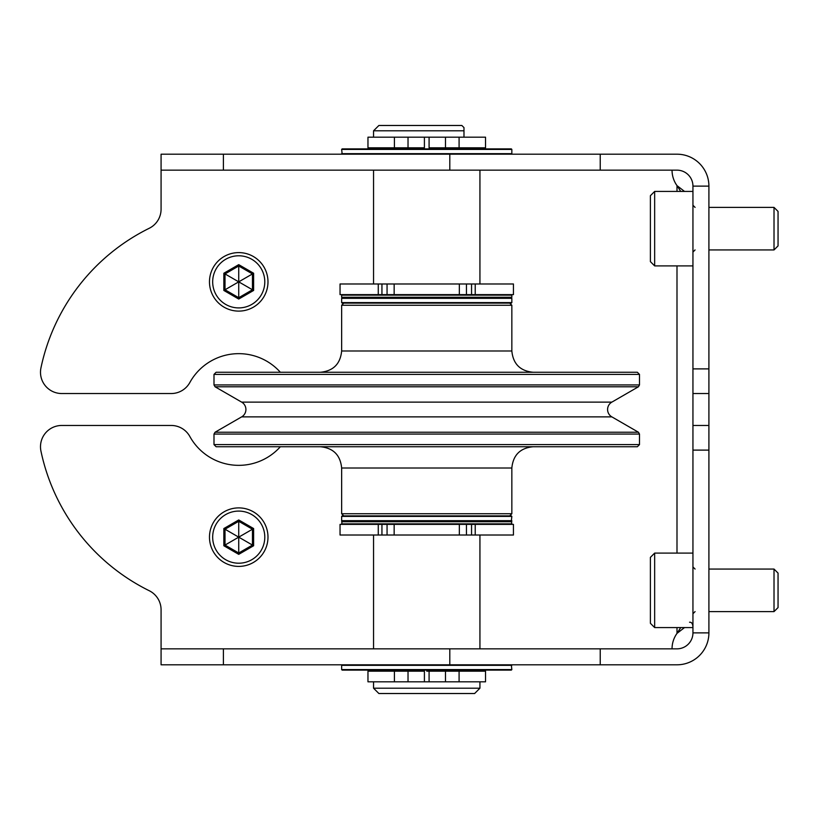 <?xml version="1.0" encoding="UTF-8"?>
<svg xmlns="http://www.w3.org/2000/svg" width="819" height="819" viewBox="0 0 819 819"><rect width="100%" height="100%" fill="white"/><g stroke="black" fill="none" stroke-linecap="round" stroke-linejoin="round"><path stroke-width="1.23" d="M391.892 283.978L340.049 283.978L340.049 294.615L513.441 294.615L513.441 283.978L391.892 283.978M459.346 283.978L459.346 294.615M394.154 294.615L394.154 283.978M161.077 170.157L676.996 170.157A15.96 15.96 0 0 1 692.946 186.118L692.946 425.46L708.906 425.46L708.906 186.118A31.91 31.91 0 0 0 676.996 154.197L161.077 154.197L161.077 209.214A21.274 21.274 0 0 1 149.222 228.286A202.109 202.109 0 0 0 40.95 367.885A21.274 21.274 0 0 0 61.773 393.54L171.191 393.54A21.274 21.274 0 0 0 189.824 382.545A55.846 55.846 0 0 1 280.354 372.266M692.946 425.46L692.946 632.882L708.906 632.882L708.906 425.46M449.805 648.843L161.077 648.843L161.077 664.803L449.805 664.803L449.805 648.843L676.996 648.843A15.96 15.96 0 0 0 692.946 632.882M708.906 632.882A31.91 31.91 0 0 1 676.996 664.803L449.805 664.803M511.844 665.335L341.646 665.335L341.646 669.584L511.844 669.584L511.312 664.803M341.646 665.335L342.178 664.803M341.646 669.584L342.178 670.116L511.312 670.116L511.844 669.584M426.75 671.181L429.084 671.181L429.084 681.817L424.406 681.817L424.406 671.181L367.966 671.181L367.966 681.817L394.41 681.817L394.41 671.181M429.084 681.817L485.534 681.817L485.534 671.181L429.084 671.181M445.475 681.817L445.475 671.181M459.09 681.817L459.09 671.181M408.026 671.181L408.026 681.817L394.41 681.817M424.406 681.817L408.026 681.817M373.556 681.817L373.556 688.206L479.934 688.206L479.934 681.817M373.556 688.206L378.88 693.519L474.621 693.519L479.934 688.206M381.941 535.022L381.941 524.385L471.56 524.385L471.56 535.022L340.049 535.022L340.049 524.385L378.265 524.385L378.265 535.022M459.346 524.385L459.346 535.022M394.154 535.022L394.154 524.385M471.56 535.022L513.441 535.022L513.441 524.385L471.56 524.385M381.941 524.385L378.265 524.385M342.178 524.385L341.646 523.853L511.844 523.853L511.312 524.385M511.844 523.853L511.312 521.191L511.844 516.41L341.646 516.41L342.178 515.878L511.312 515.878L511.844 516.41M341.646 523.853L342.178 521.191L511.312 521.191M511.844 520.659L341.646 520.659L342.178 521.191M511.844 521.723L341.646 521.723M341.646 520.659L341.646 516.41M343.775 515.878L341.646 513.748L511.844 513.748L509.725 515.878M213.994 444.604L216.124 446.734L637.366 446.734L639.496 444.604L639.496 434.07L213.994 434.07L213.994 444.604L639.496 444.604M213.994 434.07L215.069 432.227L638.431 432.227L639.496 434.07M611.844 416.871L241.656 416.871A8.507 8.507 0 0 0 241.656 402.129L215.059 386.773L638.431 386.773L611.844 402.129A8.507 8.507 0 0 0 611.844 416.871L638.431 432.227M241.656 416.871L215.069 432.227M215.059 386.773L213.994 384.93L639.496 384.93L638.431 386.773M639.496 384.93L639.496 374.396L213.994 374.396L213.994 384.93M213.994 374.396L216.124 372.266L637.366 372.266L639.496 374.396M509.725 303.122L511.844 305.252L341.646 305.252L341.646 350.993L511.844 350.993C513.103 363.912 520.198 371.007 533.118 372.266M342.178 303.122L511.312 303.122L511.844 302.59L341.646 302.59L342.178 303.122M511.844 302.59L511.844 298.341L341.646 298.341L341.646 302.59M341.646 298.341L342.178 297.809L511.312 297.809L511.844 298.341M511.844 297.277L511.844 295.147L341.646 295.147L341.646 297.277L511.844 297.277L511.312 297.809M341.646 297.277L342.178 297.809M341.646 295.147L342.178 294.615M511.844 295.147L511.312 294.615M475.225 294.615L475.225 283.978M378.265 283.978L378.265 294.615M475.225 535.022L475.225 524.385M692.946 553.101L654.657 553.101L654.657 627.569L692.946 627.569C692.874 623.812 691.738 622.041 689.537 622.245M672.041 648.843A26.597 26.597 0 0 1 676.996 633.384L680.763 627.569M680.763 191.431L676.996 185.616L684.51 191.431M672.041 170.157A26.597 26.597 0 0 0 676.996 185.616L676.996 191.431M161.077 648.843L161.077 609.786A21.274 21.274 0 0 0 149.222 590.714A202.109 202.109 0 0 1 40.95 451.115A21.274 21.274 0 0 1 61.773 425.46L171.191 425.46A21.274 21.274 0 0 1 189.824 436.455A55.846 55.846 0 0 0 280.354 446.734M676.996 627.569L676.996 633.384L684.51 627.569M238.728 252.6A29.249 29.249 0 0 1 267.987 281.849A29.249 29.249 0 0 1 238.728 311.107A29.249 29.249 0 0 1 209.48 281.849A29.249 29.249 0 0 1 238.728 252.6M238.728 307.913A26.065 26.065 0 0 1 212.674 281.849A26.065 26.065 0 0 1 238.728 255.784A26.065 26.065 0 0 1 264.793 281.849A26.065 26.065 0 0 1 238.728 307.913M238.728 266.001L238.728 264.65L223.843 273.249L225.01 273.925L225.01 289.772L238.728 297.696L252.457 289.772L252.457 273.925L238.728 266.001L225.01 273.925L238.042 281.46L238.728 281.06L238.728 266.001M238.728 281.06L239.414 281.46L253.624 273.249L238.728 264.65M239.414 281.46L239.414 282.248L253.624 290.448L238.728 299.048L238.728 282.647L238.042 282.248L223.843 290.448L223.843 273.249M239.414 282.248L238.728 282.647M238.042 282.248L238.042 281.46M238.728 507.893A29.249 29.249 0 0 1 267.987 537.151A29.249 29.249 0 0 1 238.728 566.4A29.249 29.249 0 0 1 209.48 537.151A29.249 29.249 0 0 1 238.728 507.893M238.728 563.216A26.065 26.065 0 0 1 212.674 537.151A26.065 26.065 0 0 1 238.728 511.087A26.065 26.065 0 0 1 264.793 537.151A26.065 26.065 0 0 1 238.728 563.216M238.728 521.304L238.728 519.952L223.843 528.552L225.01 529.228L225.01 545.075L238.728 552.999L252.457 545.075L252.457 529.228L238.728 521.304L225.01 529.228L238.042 536.752L238.728 536.353L238.728 521.304M238.728 536.353L239.414 536.752L253.624 528.552L238.728 519.952M239.414 536.752L239.414 537.54L253.624 545.751L238.728 554.35L238.728 537.94L238.042 537.54L223.843 545.751L223.843 528.552M239.414 537.54L238.728 537.94M238.042 537.54L238.042 536.752M692.946 186.118L708.906 186.118M708.906 393.54L692.946 393.54M692.946 191.431L654.657 191.431L654.657 265.899L692.946 265.899M654.657 191.431L650.399 195.69L650.399 261.64L654.657 265.899M654.657 553.101L650.399 557.36L650.399 623.31L654.657 627.569M774.016 207.391L778.05 211.415L778.05 245.905L774.016 249.938L774.016 207.391L708.906 207.391M774.016 569.062L778.05 573.095L778.05 607.585L774.016 611.609L774.016 569.062L708.906 569.062M341.646 153.665L511.844 153.665L511.844 149.416L341.646 149.416L342.178 154.197M511.844 153.665L511.312 154.197M511.844 149.416L511.312 148.884L342.178 148.884L341.646 149.416M463.984 147.819L463.984 148.884M461.855 125.481L378.88 125.481L373.556 130.794L463.984 130.794L463.984 137.183L463.984 127.61L461.855 125.481L463.984 127.61M424.406 137.183L367.966 137.183L367.966 147.819L424.406 147.819L424.406 137.183L429.084 137.183L429.084 147.819L485.534 147.819L485.534 137.183L459.09 137.183L459.09 147.819M408.026 137.183L408.026 147.819M394.41 137.183L394.41 147.819M445.475 147.819L445.475 137.183L459.09 137.183M429.084 137.183L445.475 137.183M387.059 283.978L387.059 294.615M466.441 294.615L466.441 283.978M223.392 154.197L223.392 170.157M600.235 154.197L600.235 170.157M449.805 170.157L449.805 154.197M692.946 450.112L708.906 450.112M600.235 648.843L600.235 664.803M223.392 648.843L223.392 664.803M466.441 535.022L466.441 524.385M511.844 513.748L511.844 468.007L341.646 468.007L341.646 513.748M241.656 402.129L611.844 402.129M471.56 283.978L471.56 294.615M381.941 294.615L381.941 283.978M387.059 524.385L387.059 535.022M676.996 553.101L676.996 265.899M223.843 290.448L238.728 299.048M253.624 273.249L253.624 290.448M223.843 545.751L238.728 554.35M253.624 528.552L253.624 545.751M692.946 368.888L708.906 368.888M373.556 170.157L373.556 283.978M479.934 170.157L479.934 283.978M477.805 670.116L477.805 671.181M375.686 670.116L375.686 671.181M373.556 535.022L373.556 648.843M479.934 535.022L479.934 648.843M511.844 468.007C513.103 455.088 520.198 447.993 533.118 446.734M341.646 350.993C340.387 363.912 333.302 371.007 320.372 372.266M511.844 305.252L511.844 350.993M343.775 303.122L341.646 305.252M341.646 468.007C340.387 455.088 333.302 447.993 320.372 446.734M695.075 207.391L692.946 205.262M695.075 249.938L692.946 252.068M774.016 249.938L708.906 249.938M695.075 569.062L692.946 566.932M695.075 611.609L692.946 613.738M774.016 611.609L708.906 611.609M375.686 147.819L375.686 148.884M373.556 130.794L373.556 137.183"/></g></svg>
